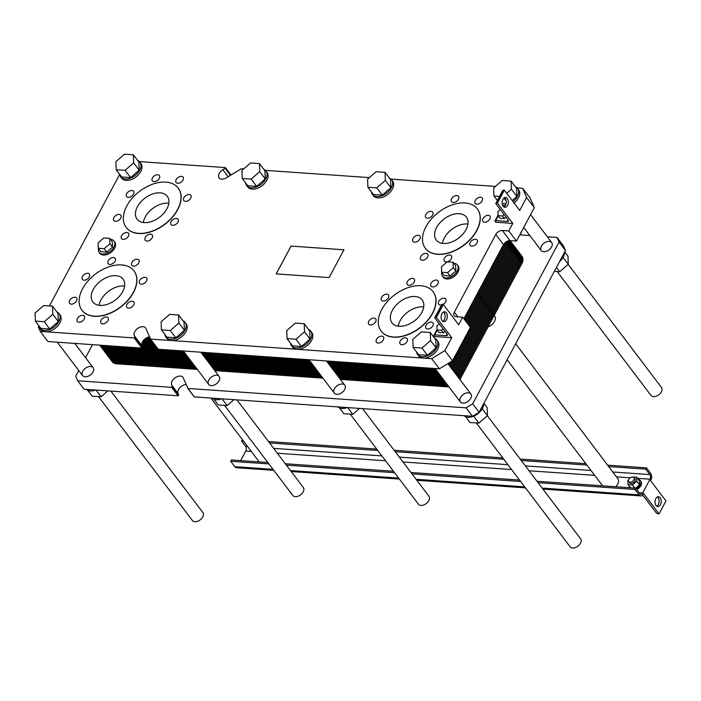 <?xml version="1.0" encoding="UTF-8"?>
<svg xmlns="http://www.w3.org/2000/svg" width="701" height="701" viewBox="0 0 701 701"><rect width="100%" height="100%" fill="white"/><g stroke="black" fill="none" stroke-linecap="round" stroke-linejoin="round"><path stroke-width="1.05" d="M568.196 264.33L661.481 387.469A6.589 4.18 142.9 0 1 658.756 394.786A6.589 4.18 142.9 0 1 650.984 395.425L557.12 271.524M487.353 415.728L580.647 538.876A6.589 4.18 142.9 0 1 577.922 546.184A6.589 4.18 142.9 0 1 570.141 546.824L476.277 422.922M632.766 477.013A3.295 2.085 -37.1 0 0 629.375 478.634A3.295 2.085 -37.1 0 0 628.762 481.596A3.295 2.085 -37.1 0 0 632.644 481.272A3.295 2.085 -37.1 0 0 634.011 477.618A3.295 2.085 -37.1 0 0 632.766 477.013M634.011 477.618L634.957 478.871A3.295 2.085 142.9 0 1 633.59 482.525A3.295 2.085 142.9 0 1 629.708 482.849L628.762 481.596M636.622 477.127L639.391 480.781L639.54 484.82L636.771 481.166L636.622 477.127L631.864 477.101M628.604 479.931L627.886 480.544L628.035 484.584L632.477 484.89L636.771 481.166M639.54 484.82L635.676 488.168L639.75 493.557A3.295 2.059 94 0 0 640.907 494.249A3.295 2.059 94 0 0 642.668 492.996L650.046 479.195A3.295 2.059 94 0 0 649.888 474.577L645.787 469.162L646.48 467.874L607.636 465.166M634.904 488.089L632.477 484.89M630.462 487.782L628.035 484.584M629.296 486.24A6.589 4.18 -37.1 0 0 629.437 487.712M636.131 488.781A6.589 4.18 -37.1 0 0 640.346 480.527A6.589 4.18 -37.1 0 0 638.339 479.388M640.346 480.527L640.986 481.377A6.589 4.18 142.9 0 1 636.771 489.622M240.662 460.627L245.788 451.023A3.295 2.059 94 0 0 245.63 446.414L241.53 440.999L242.467 439.72M615.706 486.757A8.237 5.222 -37.1 0 0 617.879 478.678L515.673 343.77M642.274 495.423A2.743 1.244 28.1 0 1 644.096 496.807L656.136 512.703A1.647 0.745 -151.9 0 0 658.186 513.807L659.036 513.868L643.667 493.574L643.439 494.012A4.942 3.084 -86 0 1 640.793 495.896A4.942 3.084 -86 0 1 639.058 494.845L634.966 489.438L635.658 488.141L537.01 481.272M646.48 467.874L650.581 473.28A4.942 3.084 -86 0 1 650.808 480.203L650.581 480.641L665.95 500.926L659.036 513.868M585.826 463.641L520.195 459.076M502.74 457.858L394.128 450.287M376.682 449.078L268.492 441.534M645.787 469.162L608.713 466.586M586.903 465.061L521.264 460.487M503.817 459.278L395.198 451.707M377.751 450.489L269.561 442.953M243.536 441.139L241.53 440.999M519.564 480.054L410.944 472.492M393.498 471.274L285.307 463.738M267.861 462.52L231.4 459.979L230.708 461.276L268.93 463.939M634.966 489.438L538.079 482.691M520.633 481.473L412.022 473.902M394.567 472.693L286.385 465.149M273.776 470.327L236.535 467.733A4.942 3.084 -86 0 1 234.8 466.682L230.708 461.276M660.211 497.763A4.942 3.084 -86 0 1 660.973 503.362A4.942 3.084 -86 0 1 657.801 506.578A4.942 3.084 -86 0 1 655.058 501.434A4.942 3.084 -86 0 1 658.484 496.72A4.942 3.084 -86 0 1 660.211 497.763M656.749 506.192A4.942 3.084 94 0 0 659.01 502.372A4.942 3.084 94 0 0 658.073 497.614A4.942 3.084 94 0 0 657.398 496.948M110.863 391.088L202.878 512.554A6.589 4.18 142.9 0 1 200.153 519.862A6.589 4.18 142.9 0 1 192.381 520.51L98.517 396.608M224.583 405.388L292.825 495.476A6.589 4.18 -37.1 0 0 300.606 494.836A6.589 4.18 -37.1 0 0 303.331 487.519L236.929 399.877M350.22 414.142L418.462 504.229A6.589 4.18 -37.1 0 0 426.234 503.581A6.589 4.18 -37.1 0 0 428.968 496.273L362.566 408.622M121.641 264.925A32.605 20.688 -37.1 0 0 88.046 280.943A32.605 20.688 -37.1 0 0 81.973 310.236A32.605 20.688 -37.1 0 0 120.458 307.038A32.605 20.688 -37.1 0 0 133.952 270.858A32.605 20.688 -37.1 0 0 121.641 264.925M134.014 270.945A32.605 20.688 142.9 0 1 134.075 271.024A32.605 20.688 142.9 0 1 120.581 307.204A32.605 20.688 142.9 0 1 82.105 310.403A32.605 20.688 142.9 0 1 82.035 310.324M115.91 275.668A18.936 12.013 142.9 0 1 123.052 279.112A18.936 12.013 142.9 0 1 115.218 300.124A18.936 12.013 142.9 0 1 92.865 301.982A18.936 12.013 142.9 0 1 96.396 284.974A18.936 12.013 142.9 0 1 115.91 275.668M465 202.948A32.605 20.688 -37.1 0 0 431.404 218.975A32.605 20.688 -37.1 0 0 425.323 248.259A32.605 20.688 -37.1 0 0 463.808 245.061A32.605 20.688 -37.1 0 0 477.302 208.88A32.605 20.688 -37.1 0 0 465 202.948M477.363 208.968A32.605 20.688 142.9 0 1 477.434 209.056A32.605 20.688 142.9 0 1 463.939 245.227A32.605 20.688 142.9 0 1 425.454 248.426A32.605 20.688 142.9 0 1 425.393 248.347M459.26 213.691A18.936 12.013 142.9 0 1 466.41 217.135A18.936 12.013 142.9 0 1 458.568 238.147A18.936 12.013 142.9 0 1 436.224 240.005A18.936 12.013 142.9 0 1 439.746 222.997A18.936 12.013 142.9 0 1 459.26 213.691M165.865 182.111A32.605 20.688 -37.1 0 0 132.27 198.129A32.605 20.688 -37.1 0 0 126.189 227.422A32.605 20.688 -37.1 0 0 164.674 224.224A32.605 20.688 -37.1 0 0 178.168 188.043A32.605 20.688 -37.1 0 0 165.865 182.111M178.229 188.131A32.605 20.688 142.9 0 1 178.299 188.21A32.605 20.688 142.9 0 1 164.805 224.39A32.605 20.688 142.9 0 1 126.32 227.588A32.605 20.688 142.9 0 1 126.259 227.501M160.126 192.845A18.936 12.013 142.9 0 1 167.276 196.298A18.936 12.013 142.9 0 1 159.434 217.31A18.936 12.013 142.9 0 1 137.089 219.168A18.936 12.013 142.9 0 1 140.612 202.151A18.936 12.013 142.9 0 1 160.126 192.845M420.775 285.763A32.605 20.688 -37.1 0 0 387.18 301.789A32.605 20.688 -37.1 0 0 381.107 331.074A32.605 20.688 -37.1 0 0 419.592 327.875A32.605 20.688 -37.1 0 0 433.087 291.704A32.605 20.688 -37.1 0 0 420.775 285.763M433.148 291.782A32.605 20.688 142.9 0 1 433.209 291.87A32.605 20.688 142.9 0 1 419.715 328.05A32.605 20.688 142.9 0 1 381.23 331.249A32.605 20.688 142.9 0 1 381.169 331.161M415.045 296.505A18.936 12.013 142.9 0 1 422.186 299.949A18.936 12.013 142.9 0 1 414.352 320.962A18.936 12.013 142.9 0 1 391.999 322.819A18.936 12.013 142.9 0 1 395.53 305.811A18.936 12.013 142.9 0 1 415.045 296.505M329.084 277.596L276.185 273.907L291.038 246.086L343.946 249.775L329.084 277.596M291.038 246.086L343.928 249.801M276.229 273.907L291.064 246.121M304.216 323.731L309.728 330.995L310.017 339.074L301.439 346.522L295.927 339.258L304.514 331.801L304.216 323.731L295.34 323.108L286.753 330.565L287.042 338.636L295.927 339.258M310.017 339.074L304.514 331.801M301.439 346.522L292.554 345.908L287.042 338.636M430.283 332.511L435.785 339.783L436.083 347.854L430.58 340.581L430.283 332.511L421.397 331.888L412.81 339.345L413.108 347.416L421.993 348.038L430.58 340.581M436.083 347.854L427.496 355.311L421.993 348.038M427.496 355.311L418.62 354.688L413.108 347.416M178.58 314.977L184.091 322.241L184.389 330.32L178.878 323.047L178.58 314.977L169.703 314.355L161.116 321.812L161.405 329.882L170.29 330.504L178.878 323.047M184.389 330.32L175.802 337.768L170.29 330.504M175.802 337.768L166.917 337.155L161.405 329.882M52.522 306.188L58.025 313.461L58.323 321.531L52.812 314.267L52.522 306.188L43.637 305.575L35.05 313.032L35.348 321.102L44.224 321.724L52.812 314.267M58.323 321.531L49.736 328.988L44.224 321.724M49.736 328.988L40.851 328.375L35.348 321.102M133.356 154.79L138.868 162.062L139.157 170.133L133.654 162.869L133.356 154.79L124.48 154.176L115.893 161.624L116.182 169.703L125.067 170.317L133.654 162.869M139.157 170.133L130.579 177.59L125.067 170.317M130.579 177.59L121.694 176.967L116.182 169.703M259.423 163.578L264.925 170.842L265.223 178.921L259.72 171.649L259.423 163.578L250.537 162.956L241.95 170.413L242.248 178.483L251.133 179.106L259.72 171.649M265.223 178.921L256.636 186.37L251.133 179.106M256.636 186.37L247.76 185.756L242.248 178.483M511.125 181.112L516.628 188.376L516.926 196.455L511.415 189.182L511.125 181.112L502.24 180.49L493.653 187.947L493.951 196.017L499.568 196.411M516.926 196.455L512.203 200.547M506.7 193.283L511.415 189.182M506.157 201.029L503.923 198.076M505.991 203.746L502.179 203.483M497.368 200.53L493.951 196.017M385.059 172.323L390.562 179.596L390.86 187.666L385.357 180.402L385.059 172.323L376.174 171.71L367.587 179.167L367.885 187.237L376.77 187.859L385.357 180.402M390.86 187.666L382.273 195.123L376.77 187.859M382.273 195.123L373.396 194.51L367.885 187.237M290.512 343.21A12.075 7.658 -37.1 0 0 291.511 345.742A12.075 7.658 -37.1 0 0 296.076 347.941A12.075 7.658 -37.1 0 0 308.519 342.009A12.075 7.658 -37.1 0 0 310.762 331.161A12.075 7.658 -37.1 0 0 308.598 329.514M310.762 331.161L311.787 332.511A12.075 7.658 142.9 0 1 309.535 343.359A12.075 7.658 142.9 0 1 297.101 349.291A12.075 7.658 142.9 0 1 292.536 347.1L291.511 345.742M416.578 351.998A12.075 7.658 -37.1 0 0 417.577 354.522A12.075 7.658 -37.1 0 0 422.133 356.721A12.075 7.658 -37.1 0 0 434.576 350.789A12.075 7.658 -37.1 0 0 436.828 339.941A12.075 7.658 -37.1 0 0 434.664 338.294M436.828 339.941L437.853 341.299A12.075 7.658 142.9 0 1 435.601 352.139A12.075 7.658 142.9 0 1 423.159 358.08A12.075 7.658 142.9 0 1 418.602 355.88L417.577 354.522M164.875 334.456A12.075 7.658 -37.1 0 0 165.874 336.988A12.075 7.658 -37.1 0 0 170.439 339.188A12.075 7.658 -37.1 0 0 182.882 333.255A12.075 7.658 -37.1 0 0 185.125 322.407A12.075 7.658 -37.1 0 0 182.961 320.76M185.125 322.407L186.151 323.757A12.075 7.658 142.9 0 1 183.907 334.605A12.075 7.658 142.9 0 1 171.465 340.537A12.075 7.658 142.9 0 1 166.899 338.346L165.874 336.988M38.809 325.676A12.075 7.658 -37.1 0 0 39.817 328.208A12.075 7.658 -37.1 0 0 44.373 330.408A12.075 7.658 -37.1 0 0 56.816 324.475A12.075 7.658 -37.1 0 0 59.068 313.627A12.075 7.658 -37.1 0 0 56.895 311.971M59.068 313.627L60.093 314.977A12.075 7.658 142.9 0 1 57.841 325.825A12.075 7.658 142.9 0 1 45.399 331.757A12.075 7.658 142.9 0 1 40.842 329.558L39.817 328.208M119.652 174.277A12.075 7.658 -37.1 0 0 120.651 176.81A12.075 7.658 -37.1 0 0 134.907 175.627A12.075 7.658 -37.1 0 0 139.902 162.22A12.075 7.658 -37.1 0 0 137.738 160.573M139.902 162.22L140.927 163.578A12.075 7.658 142.9 0 1 135.933 176.976A12.075 7.658 142.9 0 1 121.676 178.159L120.651 176.81M245.718 183.057A12.075 7.658 -37.1 0 0 246.717 185.59A12.075 7.658 -37.1 0 0 260.974 184.407A12.075 7.658 -37.1 0 0 265.968 171.009A12.075 7.658 -37.1 0 0 263.804 169.353M265.968 171.009L266.993 172.358A12.075 7.658 142.9 0 1 261.999 185.756A12.075 7.658 142.9 0 1 247.742 186.939L246.717 185.59M502.617 205.288A12.075 7.658 -37.1 0 0 505.456 205.191M513.044 201.651A12.075 7.658 -37.1 0 0 517.671 188.543A12.075 7.658 -37.1 0 0 515.507 186.895M517.671 188.543L518.696 189.892A12.075 7.658 142.9 0 1 514.07 203.001M504.247 206.69A12.075 7.658 142.9 0 1 503.484 206.629M371.355 191.811A12.075 7.658 -37.1 0 0 372.354 194.343A12.075 7.658 -37.1 0 0 386.61 193.161A12.075 7.658 -37.1 0 0 391.605 179.763A12.075 7.658 -37.1 0 0 389.441 178.107M391.605 179.763L392.63 181.112A12.075 7.658 142.9 0 1 387.635 194.51A12.075 7.658 142.9 0 1 373.379 195.693L372.354 194.343M38.827 325.799L38.301 326.789L40.272 331.398L134.241 337.952L134.942 337.234L134.259 335.639A6.861 4.355 142.9 0 1 137.878 328.305A6.861 4.355 142.9 0 1 145.536 327.945A6.861 4.355 142.9 0 1 145.887 328.541L150.557 339.082L431.711 358.675L444.863 350.64L451.768 337.698L434.673 336.506L434.164 335.832A1.647 0.745 -151.9 0 1 433.989 335.148L437.03 329.47M243.738 168.862L241.162 168.81L226.335 177.861A6.861 4.355 142.9 0 1 219.124 177.931A6.861 4.355 142.9 0 1 222.857 169.712L225.126 168.328L225.214 167.565L139.324 161.589M119.669 174.4L49.412 305.978M150.391 339.021L158.242 349.229L439.396 368.814L452.548 360.787L470.397 327.358L462.713 317.211L458.682 324.765L443.312 304.471L442.454 304.409A1.647 0.745 -151.9 0 0 441.77 304.655L434.865 317.588A1.647 0.745 -151.9 0 0 435.032 318.28L447.072 334.167A2.743 1.244 28.1 0 1 447.352 335.315A2.743 1.244 28.1 0 1 446.213 335.709L434.681 334.912A1.647 0.745 -151.9 0 0 433.989 335.148M462.713 317.211L456.298 316.764A5.485 3.479 142.9 0 1 454.23 315.765A5.485 3.479 142.9 0 1 454.327 312.155L495.782 234.511A5.485 3.479 142.9 0 1 502.363 230.498L508.768 230.944L512.799 223.4L495.712 222.208L495.195 221.525A1.647 0.745 28.1 0 1 495.029 220.841A1.647 0.745 28.1 0 1 495.712 220.605L507.252 221.411A2.743 1.244 -151.9 0 0 508.391 221.008A2.743 1.244 -151.9 0 0 508.102 219.869L496.063 203.973A1.647 0.745 28.1 0 1 495.896 203.29A1.647 0.745 28.1 0 1 496.58 203.045L497.43 203.106L512.799 223.4M497.43 203.106L504.343 190.164L519.713 210.458L526.617 197.516L522.683 188.297L517.093 187.903M495.441 186.396L391.027 179.123M369.374 177.616L265.39 170.369M114.009 241.065L114.771 242.082A9.332 5.923 142.9 0 1 110.916 252.439A9.332 5.923 142.9 0 1 99.901 253.35L99.13 252.334A9.332 5.923 -37.1 0 0 110.145 251.422A9.332 5.923 -37.1 0 0 114.009 241.065A9.332 5.923 -37.1 0 0 110.504 239.365M457.367 264.987L458.139 266.003A9.332 5.923 142.9 0 1 454.274 276.36A9.332 5.923 142.9 0 1 443.26 277.272L442.497 276.255A9.332 5.923 -37.1 0 0 453.503 275.344A9.332 5.923 -37.1 0 0 457.367 264.987A9.332 5.923 -37.1 0 0 453.862 263.287M132.165 301.228A4.39 2.786 142.9 0 1 133.821 302.026A4.39 2.786 142.9 0 1 132.007 306.898A4.39 2.786 142.9 0 1 126.82 307.327A4.39 2.786 142.9 0 1 127.643 303.384A4.39 2.786 142.9 0 1 132.165 301.228M137.212 259.204A4.39 2.786 142.9 0 1 138.868 260.001A4.39 2.786 142.9 0 1 137.054 264.873A4.39 2.786 142.9 0 1 131.876 265.302A4.39 2.786 142.9 0 1 132.691 261.359A4.39 2.786 142.9 0 1 137.212 259.204M87.695 273.302A4.39 2.786 142.9 0 1 89.351 274.1A4.39 2.786 142.9 0 1 87.537 278.972A4.39 2.786 142.9 0 1 82.359 279.41A4.39 2.786 142.9 0 1 83.174 275.458A4.39 2.786 142.9 0 1 87.695 273.302M82.648 315.327A4.39 2.786 142.9 0 1 84.304 316.133A4.39 2.786 142.9 0 1 82.49 321.005A4.39 2.786 142.9 0 1 77.303 321.435A4.39 2.786 142.9 0 1 78.126 317.492A4.39 2.786 142.9 0 1 82.648 315.327M480.571 197.226A4.39 2.786 142.9 0 1 482.227 198.024A4.39 2.786 142.9 0 1 480.404 202.896A4.39 2.786 142.9 0 1 475.225 203.325A4.39 2.786 142.9 0 1 476.04 199.382A4.39 2.786 142.9 0 1 480.571 197.226M475.515 239.251A4.39 2.786 142.9 0 1 477.179 240.049A4.39 2.786 142.9 0 1 475.357 244.921A4.39 2.786 142.9 0 1 470.178 245.35A4.39 2.786 142.9 0 1 470.993 241.407A4.39 2.786 142.9 0 1 475.515 239.251M426.006 253.35A4.39 2.786 142.9 0 1 427.663 254.156A4.39 2.786 142.9 0 1 425.84 259.028A4.39 2.786 142.9 0 1 420.661 259.458A4.39 2.786 142.9 0 1 421.476 255.514A4.39 2.786 142.9 0 1 426.006 253.35M418.269 235.264A4.39 2.786 142.9 0 1 419.934 236.062A4.39 2.786 142.9 0 1 418.111 240.934A4.39 2.786 142.9 0 1 412.933 241.363A4.39 2.786 142.9 0 1 413.748 237.42A4.39 2.786 142.9 0 1 418.269 235.264M436.346 280.041A4.39 2.786 142.9 0 1 438.002 280.838A4.39 2.786 142.9 0 1 436.188 285.71A4.39 2.786 142.9 0 1 431.01 286.139A4.39 2.786 142.9 0 1 431.825 282.196A4.39 2.786 142.9 0 1 436.346 280.041M431.299 322.066A4.39 2.786 142.9 0 1 432.955 322.863A4.39 2.786 142.9 0 1 431.141 327.735A4.39 2.786 142.9 0 1 425.954 328.173A4.39 2.786 142.9 0 1 426.778 324.221A4.39 2.786 142.9 0 1 431.299 322.066M381.782 336.173A4.39 2.786 142.9 0 1 383.438 336.971A4.39 2.786 142.9 0 1 381.624 341.843A4.39 2.786 142.9 0 1 376.437 342.272A4.39 2.786 142.9 0 1 377.261 338.329A4.39 2.786 142.9 0 1 381.782 336.173M374.054 318.079A4.39 2.786 142.9 0 1 375.71 318.876A4.39 2.786 142.9 0 1 373.896 323.748A4.39 2.786 142.9 0 1 368.708 324.177A4.39 2.786 142.9 0 1 369.523 320.234A4.39 2.786 142.9 0 1 374.054 318.079M181.436 176.38A4.39 2.786 142.9 0 1 183.092 177.178A4.39 2.786 142.9 0 1 181.279 182.058A4.39 2.786 142.9 0 1 176.091 182.488A4.39 2.786 142.9 0 1 176.906 178.545A4.39 2.786 142.9 0 1 181.436 176.38M176.389 218.414A4.39 2.786 142.9 0 1 178.045 219.211A4.39 2.786 142.9 0 1 176.223 224.083A4.39 2.786 142.9 0 1 171.044 224.513A4.39 2.786 142.9 0 1 171.859 220.57A4.39 2.786 142.9 0 1 176.389 218.414M126.872 232.513A4.39 2.786 142.9 0 1 128.528 233.31A4.39 2.786 142.9 0 1 126.706 238.182A4.39 2.786 142.9 0 1 121.527 238.62A4.39 2.786 142.9 0 1 122.342 234.669A4.39 2.786 142.9 0 1 126.872 232.513M119.135 214.418A4.39 2.786 142.9 0 1 120.8 215.225A4.39 2.786 142.9 0 1 118.977 220.096A4.39 2.786 142.9 0 1 113.799 220.526A4.39 2.786 142.9 0 1 114.614 216.583A4.39 2.786 142.9 0 1 119.135 214.418M131.919 190.488A4.39 2.786 142.9 0 1 133.576 191.285A4.39 2.786 142.9 0 1 131.762 196.157A4.39 2.786 142.9 0 1 126.574 196.587A4.39 2.786 142.9 0 1 127.398 192.644A4.39 2.786 142.9 0 1 131.919 190.488M150.584 234.169A4.39 2.786 142.9 0 1 152.24 234.966A4.39 2.786 142.9 0 1 150.417 239.838A4.39 2.786 142.9 0 1 145.238 240.268A4.39 2.786 142.9 0 1 146.053 236.325A4.39 2.786 142.9 0 1 150.584 234.169M189.165 194.475A4.39 2.786 142.9 0 1 190.821 195.272A4.39 2.786 142.9 0 1 189.007 200.144A4.39 2.786 142.9 0 1 183.82 200.574A4.39 2.786 142.9 0 1 184.643 196.631A4.39 2.786 142.9 0 1 189.165 194.475M157.725 174.733A4.39 2.786 142.9 0 1 159.381 175.53A4.39 2.786 142.9 0 1 157.559 180.402A4.39 2.786 142.9 0 1 152.38 180.832A4.39 2.786 142.9 0 1 153.195 176.889A4.39 2.786 142.9 0 1 157.725 174.733M386.829 294.148A4.39 2.786 142.9 0 1 388.485 294.946A4.39 2.786 142.9 0 1 386.672 299.818A4.39 2.786 142.9 0 1 381.493 300.247A4.39 2.786 142.9 0 1 382.308 296.304A4.39 2.786 142.9 0 1 386.829 294.148M405.493 337.821A4.39 2.786 142.9 0 1 407.15 338.627A4.39 2.786 142.9 0 1 405.336 343.499A4.39 2.786 142.9 0 1 400.148 343.928A4.39 2.786 142.9 0 1 400.972 339.985A4.39 2.786 142.9 0 1 405.493 337.821M441.63 304.917A4.39 2.786 142.9 0 1 438.738 304.234A4.39 2.786 142.9 0 1 439.553 300.291A4.39 2.786 142.9 0 1 444.075 298.135A4.39 2.786 142.9 0 1 445.74 298.933A4.39 2.786 142.9 0 1 442.901 304.444M412.635 278.385A4.39 2.786 142.9 0 1 414.291 279.191A4.39 2.786 142.9 0 1 412.477 284.063A4.39 2.786 142.9 0 1 407.29 284.492A4.39 2.786 142.9 0 1 408.113 280.549A4.39 2.786 142.9 0 1 412.635 278.385M431.054 211.325A4.39 2.786 142.9 0 1 432.71 212.123A4.39 2.786 142.9 0 1 430.896 217.003A4.39 2.786 142.9 0 1 425.709 217.433A4.39 2.786 142.9 0 1 426.523 213.49A4.39 2.786 142.9 0 1 431.054 211.325M449.718 255.006A4.39 2.786 142.9 0 1 451.374 255.804A4.39 2.786 142.9 0 1 449.551 260.676A4.39 2.786 142.9 0 1 444.373 261.105A4.39 2.786 142.9 0 1 445.188 257.162A4.39 2.786 142.9 0 1 449.718 255.006M488.299 215.312A4.39 2.786 142.9 0 1 489.955 216.118A4.39 2.786 142.9 0 1 488.141 220.99A4.39 2.786 142.9 0 1 482.954 221.42A4.39 2.786 142.9 0 1 483.778 217.476A4.39 2.786 142.9 0 1 488.299 215.312M456.859 195.57A4.39 2.786 142.9 0 1 458.515 196.368A4.39 2.786 142.9 0 1 456.693 201.24A4.39 2.786 142.9 0 1 451.514 201.678A4.39 2.786 142.9 0 1 452.329 197.726A4.39 2.786 142.9 0 1 456.859 195.57M74.919 297.242A4.39 2.786 142.9 0 1 76.575 298.039A4.39 2.786 142.9 0 1 74.762 302.911A4.39 2.786 142.9 0 1 69.574 303.34A4.39 2.786 142.9 0 1 70.398 299.397A4.39 2.786 142.9 0 1 74.919 297.242M113.501 257.547A4.39 2.786 142.9 0 1 115.157 258.345A4.39 2.786 142.9 0 1 113.343 263.217A4.39 2.786 142.9 0 1 108.156 263.646A4.39 2.786 142.9 0 1 108.979 259.703A4.39 2.786 142.9 0 1 113.501 257.547M144.941 277.289A4.39 2.786 142.9 0 1 146.605 278.095A4.39 2.786 142.9 0 1 144.783 282.967A4.39 2.786 142.9 0 1 139.604 283.397A4.39 2.786 142.9 0 1 140.419 279.454A4.39 2.786 142.9 0 1 144.941 277.289M106.359 316.983A4.39 2.786 142.9 0 1 108.015 317.781A4.39 2.786 142.9 0 1 106.201 322.653A4.39 2.786 142.9 0 1 101.014 323.082A4.39 2.786 142.9 0 1 101.838 319.139A4.39 2.786 142.9 0 1 106.359 316.983M124.585 286.069A18.936 12.013 -37.1 0 0 123.718 285.982A18.936 12.013 -37.1 0 0 99.148 305.338M423.719 306.907A18.936 12.013 -37.1 0 0 422.852 306.819A18.936 12.013 -37.1 0 0 398.282 326.184M168.81 203.246A18.936 12.013 -37.1 0 0 167.942 203.159A18.936 12.013 -37.1 0 0 143.363 222.524M467.944 224.092A18.936 12.013 -37.1 0 0 467.076 224.005A18.936 12.013 -37.1 0 0 442.497 243.361M439.282 323.88L436.898 325.947L437.047 329.987L441.49 330.294L443.085 328.909M445.004 331.442L443.409 332.835L441.49 330.294M443.409 332.835L438.966 332.519L437.047 329.987M500.312 209.581L497.929 211.649L498.078 215.68L502.521 215.996L504.115 214.602M506.043 217.144L504.44 218.528L502.521 215.996M504.44 218.528L499.997 218.221L498.078 215.68M460.259 346.329A3.295 2.085 142.9 0 1 458.962 348.765M521.299 232.031A3.295 2.085 142.9 0 1 519.993 234.467M109.733 238.349L112.291 241.731L112.493 247.111L109.926 243.729L109.733 238.349L103.809 237.937L98.087 242.905L98.28 248.285L104.204 248.697L109.926 243.729M112.493 247.111L106.762 252.08L104.204 248.697M106.762 252.08L100.848 251.668L98.28 248.285M453.091 262.27L447.177 261.859L441.446 266.827L441.648 272.207L447.562 272.619L453.293 267.651L453.091 262.27L455.659 265.653L455.852 271.033L453.293 267.651M455.852 271.033L450.13 276.001L444.206 275.589L441.648 272.207M450.13 276.001L447.562 272.619M441.805 272.426A9.332 5.923 -37.1 0 0 442.497 276.255M98.447 248.505A9.332 5.923 -37.1 0 0 99.13 252.334M446.283 312.812A4.942 3.084 -86 0 1 447.036 318.403A4.942 3.084 -86 0 1 443.864 321.619A4.942 3.084 -86 0 1 441.131 316.475A4.942 3.084 -86 0 1 444.557 311.761A4.942 3.084 -86 0 1 446.283 312.812M442.822 321.242A4.942 3.084 94 0 0 445.082 317.413A4.942 3.084 94 0 0 444.145 312.664A4.942 3.084 94 0 0 443.461 311.998M507.314 198.506A4.942 3.084 -86 0 1 508.067 204.096A4.942 3.084 -86 0 1 504.895 207.312A4.942 3.084 -86 0 1 502.161 202.168A4.942 3.084 -86 0 1 505.587 197.454A4.942 3.084 -86 0 1 507.314 198.506M503.853 206.935A4.942 3.084 94 0 0 506.113 203.106A4.942 3.084 94 0 0 505.176 198.357A4.942 3.084 94 0 0 504.492 197.691M495.896 203.29L502.801 190.348A1.647 0.745 28.1 0 1 503.484 190.111L504.343 190.164M463.896 318.78L503.467 244.658A5.485 3.479 142.9 0 1 510.048 240.645L516.453 241.091L508.768 230.944M516.453 241.091L534.302 207.662L526.617 197.516M451.768 337.698L436.399 317.413L435.549 317.351A1.647 0.745 -151.9 0 0 434.865 317.588M436.399 317.413L443.312 304.471M452.548 360.787L444.863 350.64M439.396 368.814L431.711 358.675M40.272 331.398L47.957 341.545L141.926 348.09L142.627 347.381L141.944 345.786A6.861 4.355 142.9 0 1 143.451 340.353A6.861 4.355 142.9 0 1 149.453 336.883M534.302 207.662L530.368 198.436L522.683 188.297M549.233 241.381A6.589 4.18 142.9 0 1 551.722 242.581A6.589 4.18 142.9 0 1 548.988 249.889A6.589 4.18 142.9 0 1 541.216 250.537A6.589 4.18 142.9 0 1 542.443 244.614A6.589 4.18 142.9 0 1 549.233 241.381M90.631 366.465A6.589 4.18 142.9 0 1 93.11 367.657A6.589 4.18 142.9 0 1 90.385 374.965A6.589 4.18 142.9 0 1 82.613 375.613A6.589 4.18 142.9 0 1 83.84 369.699A6.589 4.18 142.9 0 1 90.631 366.465M216.688 375.245A6.589 4.18 142.9 0 1 219.176 376.446A6.589 4.18 142.9 0 1 216.451 383.754A6.589 4.18 142.9 0 1 208.679 384.393A6.589 4.18 142.9 0 1 209.906 378.479A6.589 4.18 142.9 0 1 216.688 375.245M468.391 392.779A6.589 4.18 142.9 0 1 470.879 393.98A6.589 4.18 142.9 0 1 468.154 401.287A6.589 4.18 142.9 0 1 460.382 401.936A6.589 4.18 142.9 0 1 461.608 396.012A6.589 4.18 142.9 0 1 468.391 392.779M342.325 383.999A6.589 4.18 142.9 0 1 344.813 385.2A6.589 4.18 142.9 0 1 342.088 392.507A6.589 4.18 142.9 0 1 334.316 393.147A6.589 4.18 142.9 0 1 335.542 387.232A6.589 4.18 142.9 0 1 342.325 383.999M494.144 315.494A8.237 5.222 142.9 0 1 494.661 316.037A8.237 5.222 142.9 0 1 488.036 326.938M337.943 406.913A12.075 7.658 -37.1 0 0 341.93 408.473A12.075 7.658 -37.1 0 0 347.223 407.553M339.529 407.921L343.911 413.704L352.796 414.326L359.595 408.42M347.696 407.588L352.796 414.326M78.731 370.487L75.699 376.157L77.671 380.766L84.076 389.221L178.045 395.767L178.746 395.057L178.063 393.463A6.861 4.355 142.9 0 1 179.771 387.793A6.861 4.355 142.9 0 1 186.107 384.516M187.789 388.389L194.361 396.906L472.518 416.289L479.098 412.267L565.462 250.52L563.49 245.911L557.093 237.455L547.323 236.772M92.523 344.647L85.557 357.685M77.671 380.766L171.64 387.32L172.341 386.601L171.657 385.007A6.861 4.355 142.9 0 1 175.276 377.673A6.861 4.355 142.9 0 1 182.943 377.313A6.861 4.355 142.9 0 1 183.285 377.909L187.964 388.45L466.112 407.833L472.693 403.82L559.056 242.064L557.093 237.455M472.518 416.289L466.112 407.833M479.098 412.267L472.693 403.82M565.462 250.52L559.056 242.064M529.868 235.554L519.783 234.853M465.595 416.701L469.977 422.484L478.862 423.106L487.449 415.649L487.151 407.579L483.9 403.285M482.253 408.788L487.449 415.649M473.631 416.201L478.862 423.106M464.009 415.693A12.075 7.658 -37.1 0 0 467.988 417.253A12.075 7.658 -37.1 0 0 483.734 403.592M554.351 271.331L559.696 271.708L568.283 264.251L567.994 256.18L564.734 251.878M563.087 257.39L568.283 264.251M556.445 267.414L559.696 271.708M559.512 261.666A12.075 7.658 -37.1 0 0 564.568 252.194M86.249 389.37A12.075 7.658 -37.1 0 0 90.227 390.93A12.075 7.658 -37.1 0 0 95.52 390.019M87.835 390.387L92.217 396.17L101.093 396.784L107.893 390.886M95.993 390.054L101.093 396.784M212.315 398.159A12.075 7.658 -37.1 0 0 216.294 399.719A12.075 7.658 -37.1 0 0 221.586 398.808M213.901 399.167L218.274 404.95L227.159 405.572L233.959 399.666M222.059 398.834L227.159 405.572M150.04 338.259L146.281 337.996M508.059 240.907A10.979 6.966 142.9 0 1 506.981 244.018L465.753 321.233L506.981 244.018A10.979 6.966 -37.1 0 0 508.059 240.907A10.979 6.966 142.9 0 1 506.981 244.018L465.753 321.233M157.217 348.046L142.469 347.021M189.901 359.613L109.005 353.979A10.979 6.966 142.9 0 1 104.861 351.981A10.979 6.966 -37.1 0 0 109.005 353.979L189.901 359.613L109.005 353.979A10.979 6.966 142.9 0 1 104.063 347.451M517.899 254.41A10.979 6.966 142.9 0 1 521.842 263.629A10.979 6.966 142.9 0 0 522.043 256.408L514.613 246.603A10.979 6.966 142.9 0 1 514.411 253.823L452.916 368.989A10.979 6.966 142.9 0 1 452.495 369.716A10.979 6.966 -37.1 0 0 452.916 368.989L514.411 253.823A10.979 6.966 -37.1 0 0 514.613 246.603A10.979 6.966 -37.1 0 0 510.468 244.605A10.979 6.966 142.9 0 1 514.411 253.823L452.916 368.989A10.979 6.966 142.9 0 1 452.495 369.716M441.472 376.98A10.979 6.966 142.9 0 1 439.764 377.024L332.984 369.585L439.764 377.024A10.979 6.966 -37.1 0 0 441.472 376.98A10.979 6.966 142.9 0 1 439.764 377.024L332.984 369.585M315.538 368.367L207.347 360.831M111.485 357.256A10.979 6.966 142.9 0 0 116.436 363.784L197.331 369.418L116.436 363.784A10.979 6.966 142.9 0 1 112.291 361.786L99.682 345.146A10.979 6.966 142.9 0 0 103.809 347.118L184.705 352.752M460.347 378.794L521.842 263.629L460.347 378.794A10.979 6.966 142.9 0 1 459.926 379.521A10.979 6.966 142.9 0 0 460.347 378.794L448.544 363.223M448.903 386.786A10.979 6.966 142.9 0 1 447.194 386.829L340.414 379.39L447.194 386.829A10.979 6.966 142.9 0 0 448.903 386.786M322.968 378.172L214.778 370.636L322.968 378.172M149.628 337.304L148.095 337.199M150.531 339.223L145.028 338.837M151.276 340.204L144.047 339.705M152.021 341.185L143.267 340.572M152.765 342.167L142.645 341.457M153.51 343.148L142.172 342.36M154.246 344.13L141.856 343.262M154.991 345.111L141.698 344.182M155.736 346.092L141.742 345.111M505.272 242.476L464.264 319.27M156.481 347.065L142.066 346.066M506.972 241.354A10.979 6.966 142.9 0 1 506.236 243.037L465.008 320.252M157.962 349.028L142.364 347.941M508.882 240.706A10.979 6.966 142.9 0 1 507.726 245L466.498 322.206M435.531 369.138A10.979 6.966 142.9 0 1 433.823 369.182L327.043 361.742M309.597 360.524L201.406 352.989M183.96 351.771L103.065 346.136A10.979 6.966 142.9 0 1 100.024 345.172M509.513 240.636A10.979 6.966 142.9 0 1 508.47 245.981L467.243 323.187M436.276 370.11A10.979 6.966 142.9 0 1 434.559 370.154L327.788 362.724M310.341 361.506L202.151 353.97M509.942 240.636A10.979 6.966 142.9 0 1 509.206 246.962L467.979 324.169M437.012 371.092A10.979 6.966 142.9 0 1 435.303 371.136L328.532 363.696M311.086 362.487L202.896 354.951M185.45 353.733L104.545 348.099A10.979 6.966 142.9 0 1 99.857 345.164M514.613 246.603L510.1 240.645A10.979 6.966 142.9 0 1 509.951 247.944L468.724 325.15M448.316 363.372A10.979 6.966 142.9 0 1 448.044 363.828M437.757 372.073A10.979 6.966 142.9 0 1 436.048 372.117L329.277 364.678M311.822 363.469L203.641 355.924M186.186 354.715L105.29 349.08A10.979 6.966 142.9 0 1 100.304 345.19M509.75 240.636A10.979 6.966 142.9 0 1 510.696 248.925L469.468 326.131M450.2 362.215L449.201 364.091A10.979 6.966 142.9 0 1 448.78 364.809M438.502 373.055A10.979 6.966 142.9 0 1 436.793 373.098L330.013 365.659M312.567 364.45L204.377 356.905M186.93 355.696L106.035 350.053A10.979 6.966 142.9 0 1 100.935 345.234M508.435 240.802A10.979 6.966 142.9 0 1 511.441 249.898L470.213 327.113M452.084 361.068L449.946 365.072A10.979 6.966 142.9 0 1 449.525 365.791M439.247 374.036A10.979 6.966 142.9 0 1 437.538 374.08L330.758 366.641M313.312 365.423L205.121 357.887M187.675 356.678L106.78 351.035A10.979 6.966 142.9 0 1 101.706 345.286M508.243 241.661A10.979 6.966 142.9 0 1 512.177 250.879L450.69 366.053A10.979 6.966 142.9 0 1 450.27 366.772M439.983 375.017A10.979 6.966 142.9 0 1 438.274 375.061L331.503 367.622M314.057 366.404L205.866 358.868M188.42 357.65L107.516 352.016A10.979 6.966 142.9 0 1 102.574 345.488M508.979 242.642A10.979 6.966 142.9 0 1 512.922 251.861L451.426 367.026A10.979 6.966 142.9 0 1 451.015 367.753M440.727 375.999A10.979 6.966 142.9 0 1 439.019 376.043L332.248 368.603M314.793 367.385L206.611 359.85M189.165 358.632L108.261 352.997A10.979 6.966 142.9 0 1 103.319 346.469M509.723 243.624A10.979 6.966 142.9 0 1 513.667 252.842L452.171 368.007A10.979 6.966 142.9 0 1 451.751 368.735M442.217 377.962A10.979 6.966 142.9 0 1 440.508 378.005L333.729 370.566M316.282 369.348L208.092 361.812M190.646 360.594L109.75 354.96A10.979 6.966 142.9 0 1 105.264 352.445M514.946 247.12A10.979 6.966 142.9 0 1 515.156 254.805L453.661 369.97A10.979 6.966 142.9 0 1 453.24 370.698M442.962 378.943A10.979 6.966 142.9 0 1 441.244 378.987L334.473 371.548M317.027 370.33L208.837 362.794M191.391 361.576L110.495 355.942A10.979 6.966 142.9 0 1 105.746 352.857M515.217 247.681A10.979 6.966 142.9 0 1 515.892 255.786L454.397 370.952A10.979 6.966 142.9 0 1 453.985 371.679M443.698 379.924A10.979 6.966 142.9 0 1 441.989 379.968L335.218 372.529M317.772 371.311L209.581 363.775M192.135 362.557L111.231 356.923A10.979 6.966 142.9 0 1 106.289 353.216M515.41 248.312A10.979 6.966 142.9 0 1 516.637 256.768L455.142 371.933A10.979 6.966 142.9 0 1 454.73 372.66M444.443 380.897A10.979 6.966 142.9 0 1 442.734 380.941L335.963 373.51M318.508 372.292L210.326 364.757M192.871 363.539L111.976 357.904A10.979 6.966 142.9 0 1 106.911 353.514M515.533 248.986A10.979 6.966 142.9 0 1 517.382 257.749L455.887 372.914A10.979 6.966 142.9 0 1 455.466 373.642M445.188 381.879A10.979 6.966 142.9 0 1 443.479 381.922L336.699 374.483M319.253 373.274L211.062 365.738M193.616 364.52L112.721 358.886A10.979 6.966 142.9 0 1 107.621 353.751M515.568 249.731A10.979 6.966 142.9 0 1 518.127 258.73L456.631 373.896A10.979 6.966 142.9 0 1 456.211 374.614M445.932 382.86A10.979 6.966 142.9 0 1 444.224 382.904L337.444 375.464M319.998 374.255L211.807 366.711M194.361 365.501L113.466 359.867A10.979 6.966 142.9 0 1 108.418 353.917M515.515 250.546A10.979 6.966 142.9 0 1 518.863 259.712L457.376 374.877A10.979 6.966 142.9 0 1 456.956 375.596M446.677 383.841A10.979 6.966 142.9 0 1 444.96 383.885L338.189 376.446M320.743 375.237L212.552 367.692M195.106 366.483L114.202 360.84A10.979 6.966 142.9 0 1 109.26 354.312M515.673 251.466A10.979 6.966 142.9 0 1 519.607 260.684L458.112 375.859A10.979 6.966 142.9 0 1 457.7 376.577M447.413 384.823A10.979 6.966 142.9 0 1 445.705 384.867L338.933 377.427M321.479 376.209L213.297 368.673M195.851 367.464L114.946 361.821A10.979 6.966 142.9 0 1 110.004 355.293M516.409 252.448A10.979 6.966 142.9 0 1 520.352 261.666L458.857 376.84A10.979 6.966 142.9 0 1 458.436 377.559M448.158 385.804A10.979 6.966 142.9 0 1 446.449 385.848L339.67 378.409M322.223 377.191L214.033 369.655M196.587 368.437L115.691 362.803A10.979 6.966 142.9 0 1 110.749 356.274M517.154 253.429A10.979 6.966 142.9 0 1 521.097 262.647L459.602 377.813A10.979 6.966 142.9 0 1 459.181 378.54M650.046 479.195L637.524 478.319M630.287 477.819L616.494 476.855M594.685 475.339L529.045 470.765M511.599 469.547L402.987 461.977M385.532 460.767L277.351 453.223M251.326 451.418L245.788 451.023M642.668 492.996L639.146 492.75M649.888 474.577L612.814 471.992M591.004 470.476L525.364 465.902M507.918 464.684L399.298 457.113M381.852 455.904L273.662 448.36M247.637 446.555L245.63 446.414M639.058 494.845L542.18 488.098M524.734 486.88L416.114 479.318M398.667 478.1L290.477 470.564M273.031 469.346L234.8 466.682M437.196 330.189L434.681 334.912M447.054 334.149L446.213 335.709M508.085 219.842L507.252 221.411M498.227 215.882L495.712 220.605M503.484 190.111L496.58 203.045M442.454 304.409L435.549 317.351M158.242 349.229L150.557 339.082M141.944 345.786L134.259 335.639M142.627 347.381L134.942 337.234M141.926 348.09L134.241 337.952M230.454 175.355L225.126 168.328M228.175 176.74L222.857 169.712M510.048 240.645L502.363 230.498M503.467 244.658L495.782 234.511M457.911 316.878L454.327 312.155M178.045 395.767L171.64 387.32M178.746 395.057L172.341 386.601M178.063 393.463L171.657 385.007M194.361 396.906L187.964 388.45M521.842 263.629L505.605 242.204M433.218 368.384L447.194 386.829M116.436 363.784L102.46 345.339M640.793 495.896L542.924 489.079M525.47 487.861L416.858 480.29M399.412 479.081L291.222 471.536M210.905 398.063L259.282 461.924M57.298 342.193L82.613 375.613M74.744 343.411L93.11 367.657M183.364 350.982L208.679 384.393M200.81 352.191L219.176 376.446M309.001 359.736L334.316 393.147M326.447 360.945L344.813 385.2M507.13 359.762L602.65 485.846M477.477 293.342L494.661 316.037M495.029 220.841L498.06 215.163M158.04 349.133L150.356 338.986M230.997 175.022L225.424 167.67M435.058 368.516L460.382 401.936M447.886 363.626L470.879 393.98M523.735 227.457L541.216 250.537M530.569 214.664L551.722 242.581M194.159 396.81L187.754 388.354"/></g></svg>
